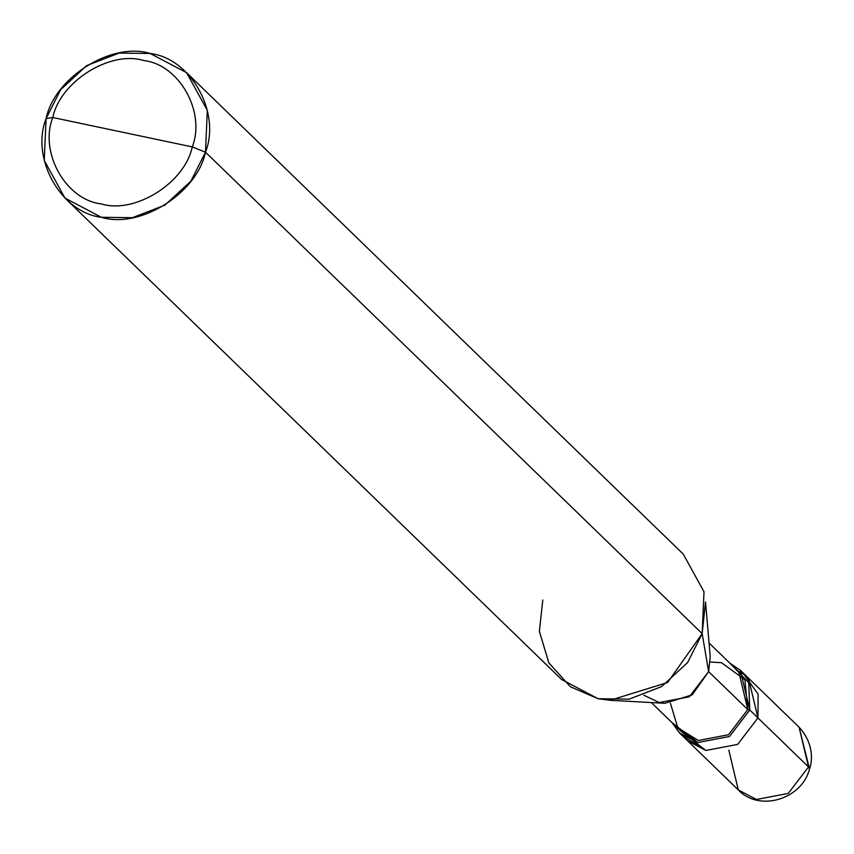 <?xml version="1.0" encoding="UTF-8"?>
<svg xmlns="http://www.w3.org/2000/svg" width="854" height="854" viewBox="0 0 854 854"><rect width="100%" height="100%" fill="white"/><g stroke="black" fill="none" stroke-linecap="round" stroke-linejoin="round"><path stroke-width="1.28" d="M728.825 750.143L738.283 789.897L756.473 799.493L788.221 793.43L808.524 766.945L799.066 727.181L809.528 768.984L808.524 766.945L757.936 717.915L737.632 744.4L705.884 750.463L683.926 736.596M680.318 730.672L705.884 750.463L737.632 744.4L757.936 717.915L737.632 744.4L705.884 750.463L687.694 740.866L705.884 750.463L737.632 744.4L757.936 717.915L758.117 694.131L744.101 674.521L758.117 694.131L757.936 717.915L748.488 678.151L757.936 717.915L808.524 766.945L788.221 793.43L756.473 799.493L738.283 789.897C758.886 812.143 801.885 799.557 809.528 768.984C812.015 762.697 814.759 744.218 799.066 727.181L740.333 670.251L729.903 663.184L748.723 682.709L749.78 710.005L740.333 670.251M192.257 146.92C184.806 183.023 134.708 214.354 101.156 203.882C65.705 199.815 39.103 152.322 52.788 117.521L192.257 146.92C205.942 112.12 179.34 64.637 143.878 60.57C110.337 50.087 60.239 81.418 52.788 117.521L46.095 118.589C54.603 77.319 111.863 41.526 150.197 53.492C190.72 58.147 221.122 112.418 205.483 152.183L207.319 110.347L186.578 72.665L150.197 53.492L119.144 53.065L86.692 65.598L60.677 89.627L46.095 118.589L44.248 160.424L64.989 198.096L101.37 217.279L132.423 217.706L164.875 205.163L190.901 181.144L205.483 152.183L192.257 146.92L52.788 117.521C60.239 81.418 110.337 50.087 143.878 60.57C179.34 64.637 205.942 112.12 192.257 146.92L205.483 152.183L702.169 633.625L705.521 601.878L710.218 656.545L708.628 671.628L702.169 633.625L205.483 152.183C196.964 193.452 139.714 229.246 101.37 217.279C60.847 212.625 30.445 158.353 46.095 118.589L52.788 117.521C39.103 152.322 65.705 199.815 101.156 203.882C134.708 214.354 184.806 183.023 192.257 146.92M738.069 671.095L744.101 674.521M709.055 642.977L738.806 671.82L747.784 709.589L749.78 710.005L729.476 736.5L697.729 742.553L672.151 722.762L679.538 732.967L697.729 742.553L729.476 736.5L749.78 710.005L757.936 717.915L749.78 710.005L747.784 709.589L744.901 679.741L721.534 662.704L710.304 662.042M670.401 703.205L677.798 727.757L698.337 740.503L728.505 734.75L747.784 709.589L708.628 671.628L747.784 709.589L728.505 734.75L698.337 740.503L681.054 731.398L651.303 702.554M186.578 72.665L683.264 554.118L704.006 591.801L702.169 633.625L708.628 671.628L692.22 694.836L664.903 703.301L610.119 700.301L667.636 682.485L702.169 633.625L687.587 662.587L661.562 686.616L629.11 699.159L598.067 698.721L561.686 679.549L64.989 198.096M643.884 695.22L659.181 702.543L689.338 696.789L708.628 671.628M542.781 600.031L539.386 631.362L548.855 662.864L570.44 686.787L598.067 698.721L610.119 700.301M738.283 789.897L679.538 732.967"/></g></svg>

